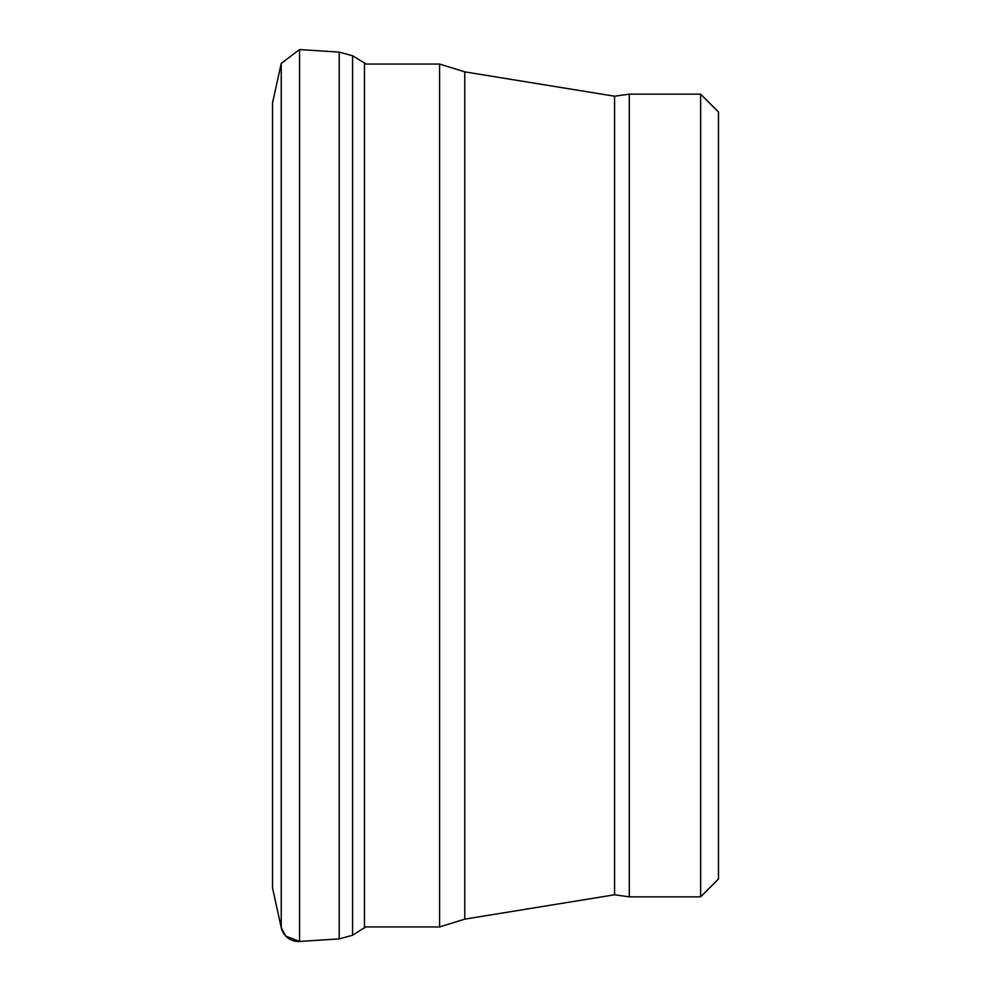 <?xml version="1.0" encoding="UTF-8"?>
<svg xmlns="http://www.w3.org/2000/svg" width="991" height="991" viewBox="0 0 991 991"><rect width="100%" height="100%" fill="white"/><g stroke="black" fill="none" stroke-linecap="round" stroke-linejoin="round"><path stroke-width="1.49" d="M629.285 896.843L700.637 896.843L718.475 879.017L718.475 111.983L700.637 94.157L629.285 94.157L629.285 896.843L614.581 894.786L614.581 96.214L629.285 94.157M614.581 894.786L464.779 919.14L439.583 926.944L364.465 926.944M281.233 63.412L272.525 103.002L272.525 887.998L281.233 927.588A17.838 17.652 102.5 0 0 299.555 941.45L285.718 936.037L281.233 927.588L281.233 63.412L299.555 49.55L299.555 941.45L339.207 938.886L352.585 935.244L365.629 926.944M299.555 49.55L339.207 52.114L339.207 938.886M339.207 52.114L352.585 55.756L352.585 935.244M352.585 55.756L364.465 62.966L364.465 928.034M439.583 926.944L439.583 64.056L364.465 64.056M464.779 919.14L464.779 71.86L614.581 96.214M700.637 896.843L700.637 94.157M439.583 64.056L464.779 71.86M364.465 62.966L365.629 64.056"/></g></svg>
